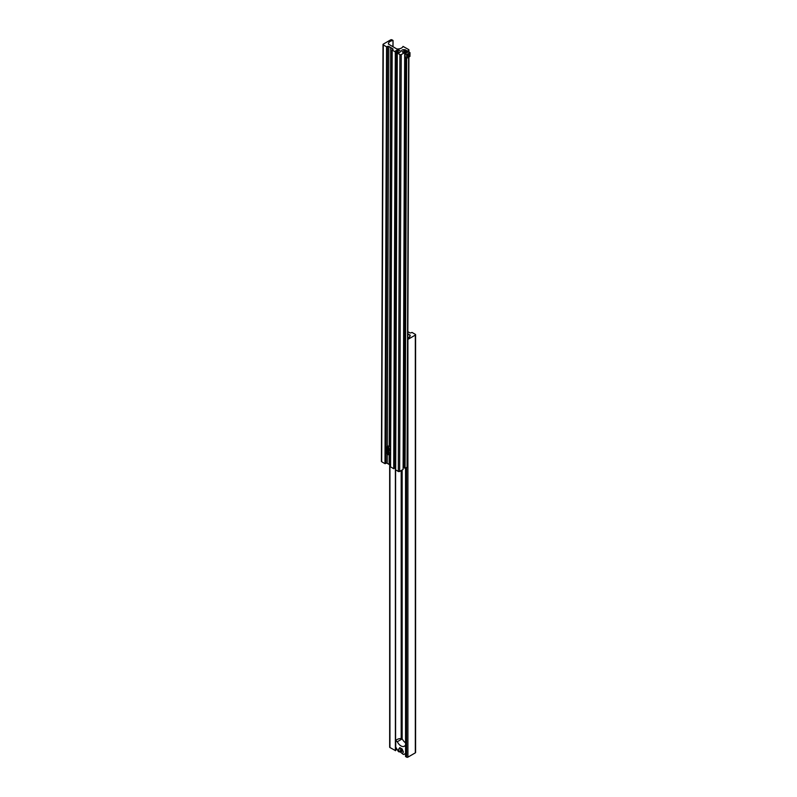 <?xml version="1.0" encoding="UTF-8"?>
<svg xmlns="http://www.w3.org/2000/svg" width="797" height="797" viewBox="0 0 797 797"><rect width="100%" height="100%" fill="white"/><g stroke="black" fill="none" stroke-linecap="round" stroke-linejoin="round"><path stroke-width="1.2" d="M407.825 338.137A5.589 3.228 0 0 0 410.027 336.085L410.206 335.517A0.936 0.538 0 0 0 409.947 335.039L407.835 333.823M407.815 339.422A0.936 0.538 0 0 0 407.905 339.383L415.317 335.099A0.936 0.538 0 0 0 415.317 334.341L412.019 332.439L411.103 332.777A0.936 0.538 0 0 1 409.778 332.777L407.845 331.672M405.553 468.028L405.553 756.522L406.58 757.15A0.936 0.538 0 0 0 407.905 757.15L415.317 752.866A0.936 0.538 0 0 0 415.586 752.488L415.586 334.72M389.673 464.751L389.673 747.158A0.936 0.538 180 0 0 389.942 747.546L395.591 750.654A5.589 3.228 180 0 1 396.946 749.12M407.835 334.013L409.947 335.228L409.947 336.314L409.947 335.039M409.947 335.228L409.598 336.892M407.825 338.097L409.2 337.3M397.115 739.506A5.589 3.228 180 0 1 400.164 738.6A2.799 1.614 180 0 1 402.236 738.879L397.314 741.718L395.74 740.802A5.589 3.228 180 0 1 397.115 739.506M405.553 753.464L403.77 754.49A23.302 13.449 -120 0 1 402.804 754.092L402.485 753.334L403.382 752.069L402.176 748.981L399.785 747.596L398.59 749.3L399.158 751.979A23.302 13.449 -120 0 1 398.191 751.272L395.74 747.018L395.74 740.802M405.553 745.424L404.647 745.952A6.525 3.766 60 0 1 404.248 746.251A6.525 3.766 60 0 1 400.981 745.922A6.525 3.766 60 0 1 397.314 741.718M405.553 742.844A6.525 3.766 60 0 1 402.585 739.496L402.236 738.879M405.553 746.47L404.647 745.952M400.064 748.443L398.59 749.3M401.21 749.598A1.166 0.677 -120 0 0 401.21 751.501A1.166 0.677 -120 0 0 401.21 749.598M399.666 751.501L402.445 753.733M401.21 749.678A1.066 0.618 -120 0 0 401.21 751.422L401.21 751.422A1.066 0.618 -120 0 0 401.21 749.678M389.265 464.512L389.305 454.599L389.265 464.512L390.52 465.239M381.683 460.975A0.936 0.538 0.2 0 0 381.683 461.742L384.981 463.665L385.897 463.316A0.936 0.538 0.2 0 1 387.222 463.326L389.135 464.432L389.165 454.679A2.331 1.345 60 0 1 388.019 454.549M392.921 46.694L393.041 40.478L392.004 39.85A0.936 0.538 0.2 0 0 390.689 39.85L383.277 44.134A0.936 0.538 0.2 0 0 383.277 44.891L386.575 46.814L387.491 46.475A0.936 0.538 0.2 0 1 388.816 46.475L390.859 47.591L389.334 446.29L390.859 47.661L392.772 48.776A0.936 0.538 -179.8 0 1 392.772 49.544L392.772 48.776M392.951 40.547A5.589 3.238 0.2 0 0 388.557 43.148L388.388 43.725A0.936 0.538 0.2 0 0 388.647 44.204L396.448 48.747A1.395 0.807 0.2 0 0 397.404 48.986A5.589 3.238 -179.8 0 0 403.003 46.405L408.652 49.544A0.936 0.538 -179.8 0 1 408.652 50.311L406.669 51.446L405.852 50.968L406.44 50.629M408.891 57.015L407.327 466.773A0.936 0.538 -179.8 0 1 407.058 467.152L408.622 57.165M407.058 467.152L405.075 468.297L406.649 58.301L409.957 56.398L409.967 52.602L408.712 51.875L406.669 52.602L406.669 51.446M405.075 468.297L404.258 467.819L405.822 57.822M405.842 53.26L405.852 50.968M406.44 50.44L403.71 49.653A2.092 1.215 0.2 0 0 401.608 50.859A2.092 1.215 0.2 0 0 401.608 50.869L402.953 52.453L404.697 52.592L403.103 469.443L399.646 471.435L401.24 54.594L404.697 52.592M404.258 466.942L403.71 466.624L405.274 57.125M403.113 466.504L403.71 466.624M399.646 471.435A0.936 0.538 0.2 0 1 398.321 471.435L399.915 54.585A0.936 0.538 0.2 0 0 401.24 54.594M399.915 54.585L397.285 53.05L399.028 52.921L400.363 51.337A2.092 1.215 0.2 0 0 398.271 50.121L395.531 50.888M398.321 471.435L395.691 469.901L397.285 53.05M394.535 467.391L395.701 466.962M396.129 51.426L395.302 51.895L393.708 468.746L394.535 468.267L396.129 51.426L395.531 51.078M395.302 51.895L392.174 50.072L392.772 49.544M393.708 468.746L390.51 466.823L392.174 50.072L390.58 466.922M389.205 446.21L390.719 47.591M386.396 447.964A2.331 1.345 60 0 1 386.874 446.838L388.099 446.131A2.331 1.345 60 0 1 389.265 446.25A2.331 1.345 60 0 1 390.59 447.784M390.58 450.056A2.331 1.345 60 0 1 390.42 450.166L389.205 450.873A2.331 1.345 60 0 1 388.029 450.753M388.737 449.378L388.338 449.936L387.541 449.478L387.541 447.884L388.737 449.378L387.541 449.478M388.338 448.342L387.591 449.428L387.143 448.442M387.87 448.073L387.212 448.452L387.601 447.914M389.833 450.504A2.331 1.345 60 0 1 390.57 451.58M390.56 453.852A2.331 1.345 60 0 1 390.41 453.961L389.195 454.669A2.331 1.345 60 0 0 389.584 452.945A2.331 1.345 60 0 0 388.259 450.903M388.727 453.174L388.318 453.732L387.521 453.274L387.531 451.68L388.727 453.174M388.328 452.138L387.581 453.224L388.338 453.672L388.717 453.144M387.85 451.869L387.203 452.248L387.521 453.274M387.581 451.71L387.123 452.238M409.12 54.983A1.146 0.658 -59.8 0 1 407.506 55.92A1.146 0.658 -59.8 0 1 409.12 54.983M406.669 54.505L405.414 53.778L405.015 55.451L405.404 57.573L406.659 58.301L406.669 54.505L409.967 52.602M405.414 53.778L406.669 52.602M402.146 738.849L402.146 469.991M415.317 752.866L415.317 335.099M407.905 757.15L407.905 339.383M406.58 757.15L406.58 467.431M405.583 756.572L405.583 468.008M401.19 738.62L401.19 470.549M395.591 750.654L395.591 466.962M395.392 750.684L395.392 466.972M389.942 747.546L389.942 464.91M381.683 461.742L383.277 44.891M392.981 46.724L393.011 40.527M388.557 44.144L388.557 43.148M408.642 51.895L408.652 50.311M405.294 54.086L405.304 49.773M403.222 466.504L404.816 49.653M403.7 52.213L403.71 49.653M400.363 51.984L400.363 51.337M398.261 52.662L398.271 50.121M395.571 466.962L397.165 50.111M395.073 467.082L396.667 50.231M387.222 463.326L387.252 453.971M387.282 446.599L388.816 46.475M385.897 463.316L387.491 46.475M385.31 463.665L386.904 46.814M384.981 463.665L386.575 46.814M387.93 450.694A2.192 1.265 -120 0 0 389.494 449.817A2.192 1.265 -120 0 0 387.95 447.127A2.192 1.265 -120 0 0 386.396 448.004A2.192 1.265 -120 0 0 387.93 450.694M388.049 446.958A2.331 1.345 60 0 1 389.564 449.01A2.331 1.345 60 0 1 389.205 450.873L387.96 450.753C386.406 449.677 386.047 448.362 386.874 446.838A2.331 1.345 60 0 1 388.049 446.958M387.92 454.489A2.192 1.265 -120 0 0 389.474 453.613A2.192 1.265 -120 0 0 387.93 450.923A2.192 1.265 -120 0 0 386.376 451.799A2.192 1.265 -120 0 0 387.92 454.489M386.376 451.76A2.331 1.345 60 0 1 386.864 450.634A2.331 1.345 60 0 1 387.74 450.614M381.414 461.353L383.008 44.512M393.021 46.744L393.041 40.478M408.911 51.994L408.921 49.932M390.51 466.823L392.104 49.982M387.402 450.315L386.864 450.634C386.027 452.158 386.396 453.473 387.95 454.559L389.195 454.669"/></g></svg>
